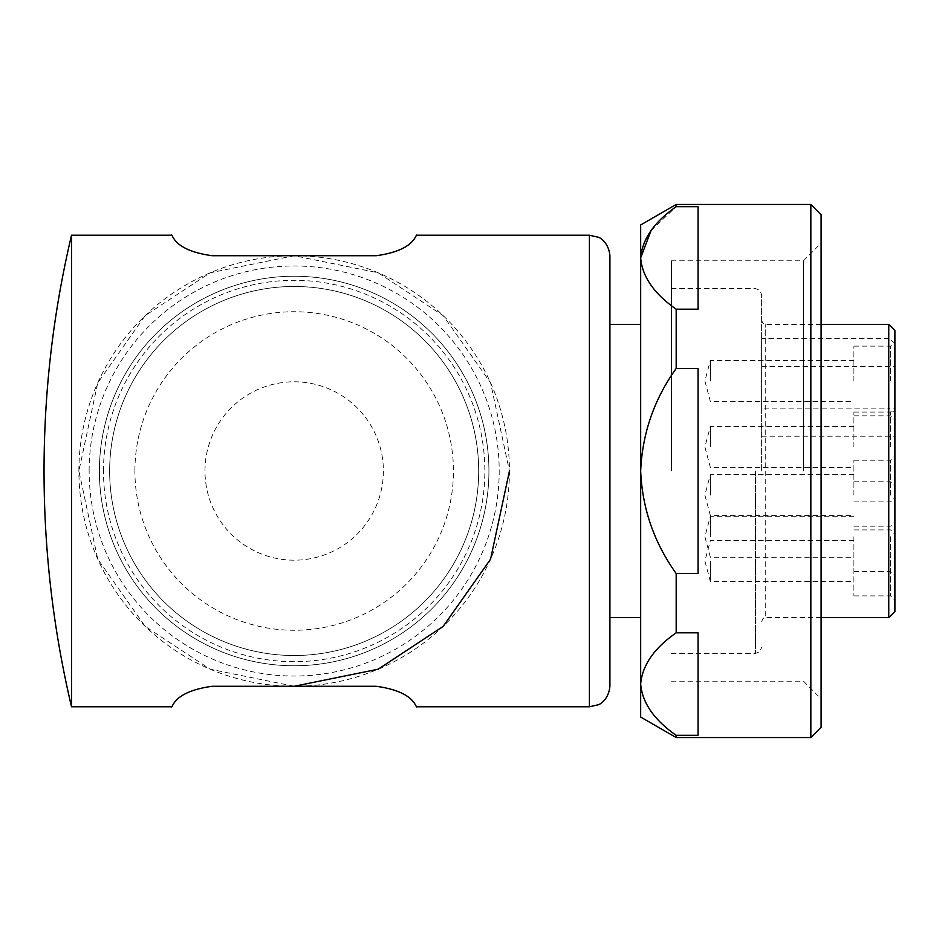 <?xml version="1.0" encoding="UTF-8"?>
<svg xmlns="http://www.w3.org/2000/svg" width="942" height="942" viewBox="0 0 942 942"><rect width="100%" height="100%" fill="white"/><g stroke="black" fill="none" stroke-linecap="round" stroke-linejoin="round"><path stroke-width="0.71" stroke-dasharray="4.71 3.53" d="M212.162 255.718C171.291 250.113 173.187 232.992 171.15 235.217C173.222 233.004 171.244 250.101 212.162 255.718L376.176 255.718C417.047 250.113 415.139 232.992 417.188 235.217C415.116 233.004 417.094 250.101 376.176 255.718M212.162 686.282C171.291 691.887 173.187 709.008 171.15 706.783C173.222 708.996 171.244 691.899 212.162 686.282L376.176 686.282C417.047 691.887 415.139 709.008 417.188 706.783C415.116 708.996 417.094 691.899 376.176 686.282M294.163 686.282L210.137 669.197L145.186 626.395L97.768 559.148L78.892 471L97.733 382.911L145.115 315.664L210.113 272.803L294.163 255.718L378.237 272.815L443.235 315.676L490.57 382.841L509.445 471M71.521 706.783L71.521 235.217M676.179 737.539L676.179 735.325C654.137 719.959 642.303 702.873 640.666 684.069C642.256 665.335 654.089 648.249 676.179 632.812L676.179 573.513C654.172 542.827 642.338 508.656 640.666 471C642.267 433.473 654.113 399.302 676.179 368.487L676.179 309.188C654.137 293.822 642.303 276.736 640.666 257.931L640.666 224.961M640.666 717.039L640.666 257.931M650.957 230.731L676.179 206.675L676.179 204.461M810.838 737.539L810.838 204.461M698.069 471L698.069 368.487L698.069 471M676.179 368.487L698.069 368.487L698.069 573.513L676.179 573.513M676.179 309.188L698.069 309.188L698.069 206.675L698.069 309.188L698.069 206.675L676.179 206.675M676.179 735.325L698.069 735.325L698.069 632.812L698.069 735.325L698.069 632.812L676.179 632.812M609.91 617.599L609.91 686.282M640.666 471L640.666 324.401L640.666 471M821.094 727.283L821.094 214.717M821.094 471L821.094 243.166L821.094 471M671.422 471L671.422 260.793L671.422 471M803.467 471L803.467 260.793L803.467 471M761.631 471L761.631 294.681L761.631 471M761.631 408.145L761.631 338.567L761.631 436.205L761.631 408.145L765.728 408.145L765.728 338.567L888.753 338.567L888.753 324.401M888.753 617.599L888.753 408.145L894.9 412.784L894.9 611.44M761.631 338.567L765.728 338.567L765.728 324.401L765.728 617.599L765.728 408.145L888.753 408.145M761.631 366.615L894.9 366.615L894.9 330.56M894.9 343.194L888.753 338.567M894.9 380.968L894.9 420.179L894.9 380.968M894.9 495.068L894.9 455.857L894.9 495.068M894.9 561.032L894.9 521.821L894.9 561.032M894.9 366.615L894.9 412.784M894.9 446.932L894.9 486.143L894.9 446.932M894.9 536.752L894.9 497.541L894.9 536.752M761.631 436.205L894.9 436.205M710.374 536.752L710.374 516.24L710.374 536.752M853.899 536.752L853.899 571.606L853.899 536.752M890.555 536.752L890.555 571.606L890.555 536.752M710.374 446.932L710.374 426.432L710.374 446.932M853.899 446.932L853.899 412.078L853.899 446.932M890.555 446.932L890.555 412.078L890.555 446.932M710.374 380.968L710.374 360.468L710.374 380.968M853.899 380.968L853.899 346.114L853.899 380.968M890.555 380.968L890.555 346.114L890.555 380.968M710.374 561.032L710.374 581.532L710.374 561.032M853.899 561.032L853.899 595.886L853.899 561.032M890.555 561.032L890.555 595.886L890.555 561.032M710.374 495.068L710.374 474.568L710.374 495.068M853.899 495.068L853.899 460.214L853.899 495.068M890.555 495.068L890.555 460.214L890.555 495.068M78.892 471A215.282 215.282 0 0 1 401.81 284.566A215.282 215.282 0 0 1 401.81 657.434A215.282 215.282 0 0 1 78.892 471M109.649 471A184.526 184.526 0 0 1 386.432 311.201A184.526 184.526 0 0 1 386.432 630.799A184.526 184.526 0 0 1 109.649 471A184.526 184.526 0 0 1 386.432 311.201A184.526 184.526 0 0 1 386.432 630.799A184.526 184.526 0 0 1 109.649 471A184.526 184.526 0 0 1 386.432 311.201A184.526 184.526 0 0 1 386.432 630.799A184.526 184.526 0 0 1 109.649 471M99.393 471A194.782 194.782 0 0 1 391.554 302.323A194.782 194.782 0 0 1 391.554 639.677A194.782 194.782 0 0 1 99.393 471A194.782 194.782 0 0 1 391.554 302.323A194.782 194.782 0 0 1 391.554 639.677A194.782 194.782 0 0 1 99.393 471M134.906 471A159.269 159.269 0 0 1 373.797 333.068A159.269 159.269 0 0 1 373.797 608.932A159.269 159.269 0 0 1 134.906 471M204.979 471A89.184 89.184 0 0 1 338.767 393.756A89.184 89.184 0 0 1 338.767 548.244A89.184 89.184 0 0 1 204.979 471A89.184 89.184 0 0 1 338.767 393.756A89.184 89.184 0 0 1 338.767 548.244A89.184 89.184 0 0 1 204.979 471M589.409 706.783L589.409 235.217M755.484 471L755.484 653.477L755.484 471M89.137 471A205.026 205.026 0 0 1 396.688 293.445A205.026 205.026 0 0 1 396.688 648.555A205.026 205.026 0 0 1 89.137 471M103.49 471A190.673 190.673 0 0 1 389.505 305.867A190.673 190.673 0 0 1 389.505 636.133A190.673 190.673 0 0 1 103.49 471M671.422 681.207L803.467 681.207L821.094 698.834M671.422 260.793L803.467 260.793L821.094 243.166M671.422 653.477L755.484 653.477L759.794 651.711L761.631 647.319M671.422 288.523L755.484 288.523L759.794 290.289L761.631 294.681M821.094 324.401L765.728 324.401L762.855 323.224L761.631 320.304M821.094 617.599L765.728 617.599L762.855 618.776L761.631 621.696M853.899 516.24L710.374 516.24L704.887 536.752L710.374 557.252L853.899 557.252M853.899 571.606L890.555 571.606L894.9 575.951M853.899 501.898L890.555 501.898L894.9 497.541M853.899 426.432L710.374 426.432L704.887 446.932L710.374 467.432L853.899 467.432M853.899 481.786L890.555 481.786L894.9 486.143M853.899 412.078L890.555 412.078L894.9 407.733M853.899 360.468L710.374 360.468L704.887 380.968L710.374 401.469L853.899 401.469M853.899 415.822L890.555 415.822L894.9 420.179M853.899 346.114L890.555 346.114L894.9 341.769M853.899 540.531L710.374 540.531L704.887 561.032L710.374 581.532L853.899 581.532M853.899 595.886L890.555 595.886L894.9 600.231M853.899 526.178L890.555 526.178L894.9 521.821M853.899 474.568L710.374 474.568L704.887 495.068L710.374 515.568L853.899 515.568M853.899 529.922L890.555 529.922L894.9 534.267M853.899 460.214L890.555 460.214L894.9 455.857"/><path stroke-width="1.41" d="M376.176 255.718C417.047 250.113 415.139 232.992 417.188 235.217C415.116 233.004 417.094 250.101 376.176 255.718L212.162 255.718C171.291 250.113 173.187 232.992 171.15 235.217C173.222 233.004 171.244 250.101 212.162 255.718M212.162 686.282C171.291 691.887 173.187 709.008 171.15 706.783C173.222 708.996 171.244 691.899 212.162 686.282L376.176 686.282C417.047 691.887 415.139 709.008 417.188 706.783C415.116 708.996 417.094 691.899 376.176 686.282M171.15 235.217L71.521 235.217L71.521 706.783L171.15 706.783M509.445 471L490.558 559.195L443.164 626.383L378.225 669.197L294.187 686.282M676.179 368.487C654.172 399.173 642.338 433.344 640.666 471C642.267 508.527 654.113 542.698 676.179 573.513L676.179 632.812C654.137 648.178 642.303 665.264 640.666 684.069C642.256 702.814 654.089 719.9 676.179 735.325L676.179 737.539L810.838 737.539L810.838 204.461L676.179 204.461L676.179 206.675C654.137 222.041 642.303 239.127 640.666 257.931C642.256 276.665 654.089 293.751 676.179 309.188L676.179 368.487L698.069 368.487L698.069 573.513L676.179 573.513M676.179 204.461L640.666 224.961L640.666 717.039L676.179 737.539M640.666 257.931L650.957 230.731M676.179 206.675L698.069 206.675L698.069 309.188L676.179 309.188M676.179 632.812L698.069 632.812L698.069 735.325L676.179 735.325M640.666 617.599L609.91 617.599L609.91 255.718L609.91 686.282C608.579 700.919 597.97 705.217 598.288 704.757L589.409 706.783L589.409 235.217L598.288 237.243C597.97 236.783 608.579 241.081 609.91 255.718M810.838 204.461L821.094 214.717L821.094 727.283L810.838 737.539M821.094 324.401L888.753 324.401L888.753 617.599L821.094 617.599M888.753 324.401L894.9 330.56L894.9 611.44L888.753 617.599M417.188 706.783L589.409 706.783M417.188 235.217L589.409 235.217M609.91 324.401L640.666 324.401M71.521 235.217A1025.143 1025.143 0 0 0 71.521 706.783"/></g></svg>
